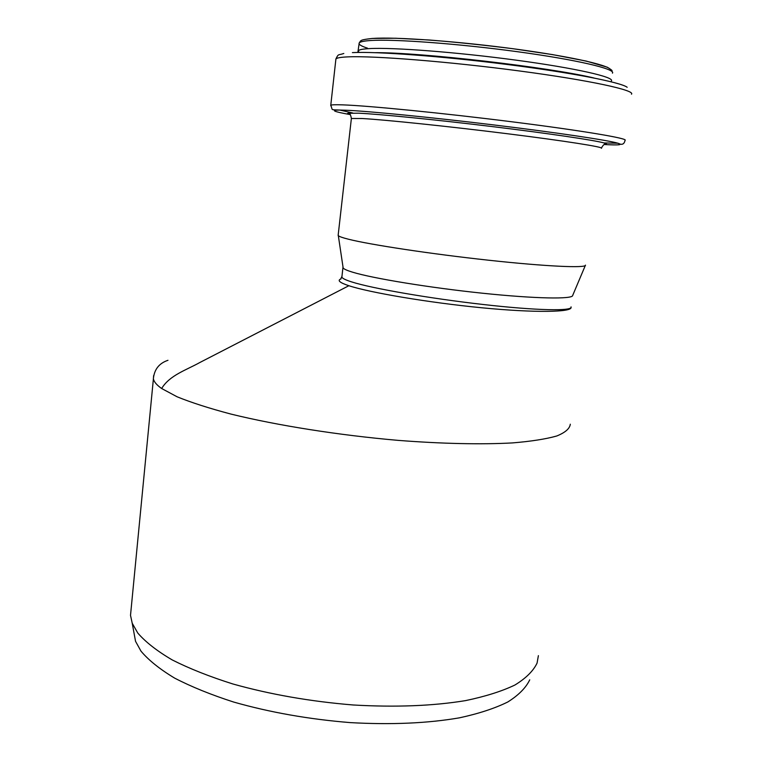 <?xml version="1.0" encoding="UTF-8"?>
<svg xmlns="http://www.w3.org/2000/svg" width="762" height="762" viewBox="0 0 762 762"><rect width="100%" height="100%" fill="white"/><g stroke="black" fill="none" stroke-linecap="round" stroke-linejoin="round"><path stroke-width="1.14" d="M571.043 306.886C573.157 311.315 536.629 310.61 483.108 304.486C429.673 298.428 371.866 288.446 351.473 281.854C345.605 279.978 342.405 278.406 341.871 277.158L343.005 266.938M340.766 278.873L341.967 276.311M341.014 278.902L340.995 278.911C337.023 280.378 339.642 282.654 348.872 285.721C369.418 292.513 428.13 302.562 481.832 307.781C535.524 313.011 572.1 312.182 571.052 307.429M570.3 424.205C569.786 428.596 565.29 432.521 556.822 435.969C545.973 439.055 531.162 441.379 512.378 442.922C481.613 444.608 442.055 443.789 398.135 440.369C338.88 435.226 277.378 425.482 231.057 414.109C209.264 408.337 191.281 402.565 177.108 396.792L161.658 388.515C156.715 385.039 153.962 381.8 153.4 378.809L153.6 375.685M585.321 265.5L572.7 295.408C573.043 299.39 535.524 298.771 482.394 293.208C429.339 287.674 372.761 278.378 352.587 272.186C347.243 270.558 344.1 269.177 343.167 268.043L342.948 267.7M585.473 265.138C586.369 268.272 546.268 266.5 488.718 260.233C431.263 254.003 369.932 244.697 348.348 239.192C342.624 237.754 339.29 236.572 338.328 235.668L338.214 234.82M538.391 655.644L537.067 663.102C533.305 670.979 525.913 678.285 514.902 685.028C501.806 691.296 485.346 696.487 465.506 700.621C432.93 705.964 395.488 707.422 353.158 704.983C310.448 701.469 270.386 694.477 232.991 684.009C209.731 676.675 189.5 668.655 172.279 659.959C157.096 651.053 145.59 642.08 137.779 633.041L132.217 623.23L130.512 615.334L131.169 608.562M529.733 679.828C525.932 687.781 518.627 695.163 507.806 701.973C494.967 708.317 478.879 713.603 459.524 717.814C427.796 723.3 391.392 724.9 350.31 722.614C308.858 719.252 269.986 712.394 233.677 702.05C211.093 694.773 191.424 686.8 174.669 678.132C159.877 669.236 148.647 660.254 140.999 651.167L135.531 641.29L133.779 631.755M161.658 388.515C169.574 375.266 186.204 370.113 199.873 362.493L348.872 285.721M610.448 70.495C613.639 66.342 574.948 57.14 516.874 49.254C458.905 41.338 395.592 36.767 372.818 38.443M612.438 73.152C616.048 69.056 576.824 59.769 517.493 51.711C458.286 43.644 393.506 38.9 370.37 40.538C363.779 40.977 360.064 41.786 359.216 42.958C358.34 44.358 361.102 46.101 367.503 48.177M611.372 80.934C614.934 77.143 575.701 68.18 516.407 60.198C457.238 52.197 392.535 47.254 369.446 48.597C362.874 48.959 359.169 49.673 358.34 50.759L358.959 52.435M593.989 78C549.097 67.199 420.919 52.378 375.58 52.673M627.183 87.278C620.839 82.306 571.138 72.571 506.473 64.389C441.865 56.188 376.314 51.368 352.415 52.607M631.479 94.202C635.641 90.307 589.731 80.286 519.646 70.99C449.675 61.674 373.913 55.655 347.996 56.874C340.862 57.179 336.833 57.874 335.909 58.96L335.813 59.874M604.228 144.513C618.754 145.332 623.316 144.904 617.915 143.218C621.849 145.323 624.23 144.361 625.04 140.341C628.898 138.551 582.901 130.74 513.093 121.939C443.408 113.128 368.189 105.699 342.614 104.861C335.566 104.613 331.622 104.737 330.775 105.251L330.756 105.747M604.342 144.456C607.2 144.304 607.114 143.808 604.076 142.951L617.915 143.218C607.933 140.227 557.07 132.617 494.157 124.978C431.282 117.329 369.065 111.214 346.081 110.233L339.7 110.052C330.108 110.109 333.651 111.633 350.32 114.614C345.958 113.49 346.777 112.938 352.806 112.995L339.7 110.052C329.87 109.576 333.07 110.576 330.775 105.251L335.909 58.96C338.642 53.359 337.871 55.512 343.805 53.483M601.456 148.028C602.828 145.409 604.228 144.008 605.657 143.837L604.076 142.951C594.512 140.237 548.526 133.417 492.176 126.578C435.864 119.729 379.924 114.186 358.712 113.195L349.387 113.281C350.196 113.852 350.853 115.586 351.377 118.481L351.339 118.796M601.409 148.304C604.561 147.171 565.442 140.97 506.844 133.664C448.361 126.349 384.686 119.748 362.131 118.52L351.377 118.481L338.137 235.439M153.372 378.609L153.505 377.609C154.705 368.875 159.534 363.103 167.973 360.302M357.845 52.445L359.216 42.958L360.54 40.938C361.607 40.767 359.359 39.776 372.628 38.424L395.783 38.243L429.558 40.024C456.371 42.186 484.261 45.091 513.217 48.749L552.698 54.635L586.149 61.055L607.285 67.199C614.763 71.809 610.705 70.028 612.457 72.104M343.167 268.043L338.328 235.668M135.531 641.29L132.217 623.23M153.4 378.809L130.512 615.334"/></g></svg>
